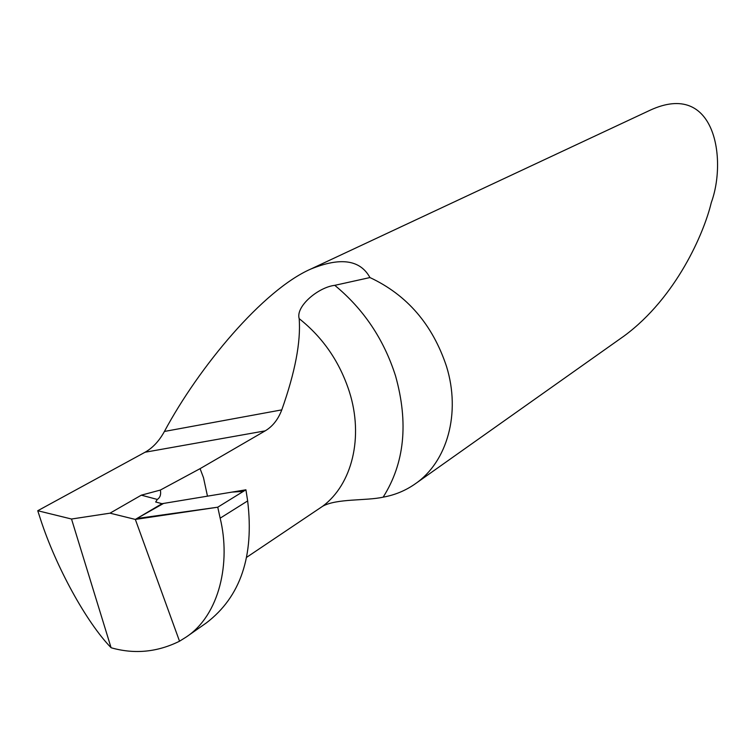 <?xml version="1.0" encoding="UTF-8"?>
<svg xmlns="http://www.w3.org/2000/svg" width="755" height="755" viewBox="0 0 755 755"><rect width="100%" height="100%" fill="white"/><g stroke="black" fill="none" stroke-linecap="round" stroke-linejoin="round"><path stroke-width="1.13" d="M310.664 269.11L650.093 110.23C715.542 79.973 727.008 159.9 711.276 202.633C704.075 233.012 676.282 297.442 624.319 335.843L415.316 483.785C447.281 461.862 461.003 413.183 446.516 366.439C432.577 324.546 407.049 294.922 369.941 277.557C360.201 259.739 340.439 256.917 310.664 269.11C262.891 290.109 198.82 367.175 164.42 431.454C159.211 440.958 152.755 447.885 145.054 452.236L37.75 510.729L40.685 519.761C55.898 566.429 86.164 622.111 111.07 647.686L111.74 647.932C134.852 654.359 157.446 652.122 179.53 641.212L135.334 519.421L179.53 641.212L186.315 636.965C219.714 614.844 230.926 562.267 220.158 518.175L217.761 507.2L136.872 518.515L163.571 503.425L232.011 492.1L243.318 491.401L217.761 507.2L245.922 489.797L247.649 500.924L220.158 518.175M246.725 557.265L322.687 506.237C336.834 498.338 366.269 500.971 383.144 497.158C394.903 495.053 405.624 490.599 415.316 483.785M37.75 510.729L71.517 519.025L110.004 513.173L141.327 495.167L160.353 490.061L200.084 468.647L265.194 430.86C272.593 426.481 278.123 419.487 281.785 409.871C295.12 372.262 300.915 341.855 299.178 318.657C295.46 306.483 318.185 287.259 334.776 285.333L369.941 277.557M110.004 513.173L135.334 519.421L217.761 507.2M71.517 519.025L111.07 647.686M160.353 490.061C161.192 494.44 160.173 497.573 157.304 499.442L155.681 501.999L162.004 503.689L135.334 519.421L162.004 503.689L245.922 489.797M200.084 468.647L203.51 477.745L207.474 496.158M206.37 622.903C240.534 596.865 254.293 556.199 247.649 500.924M383.144 497.158C404.538 463.353 408.682 422.97 395.573 376.018C383.908 339.363 363.646 309.135 334.776 285.333M164.42 431.454L281.785 409.871M322.687 506.237C352.104 484.37 363.806 437.23 349.395 391.836C339.731 361.938 322.998 337.542 299.178 318.657M145.054 452.236L265.194 430.86M157.304 499.442L141.327 495.167M206.426 622.866L186.315 636.965"/></g></svg>
